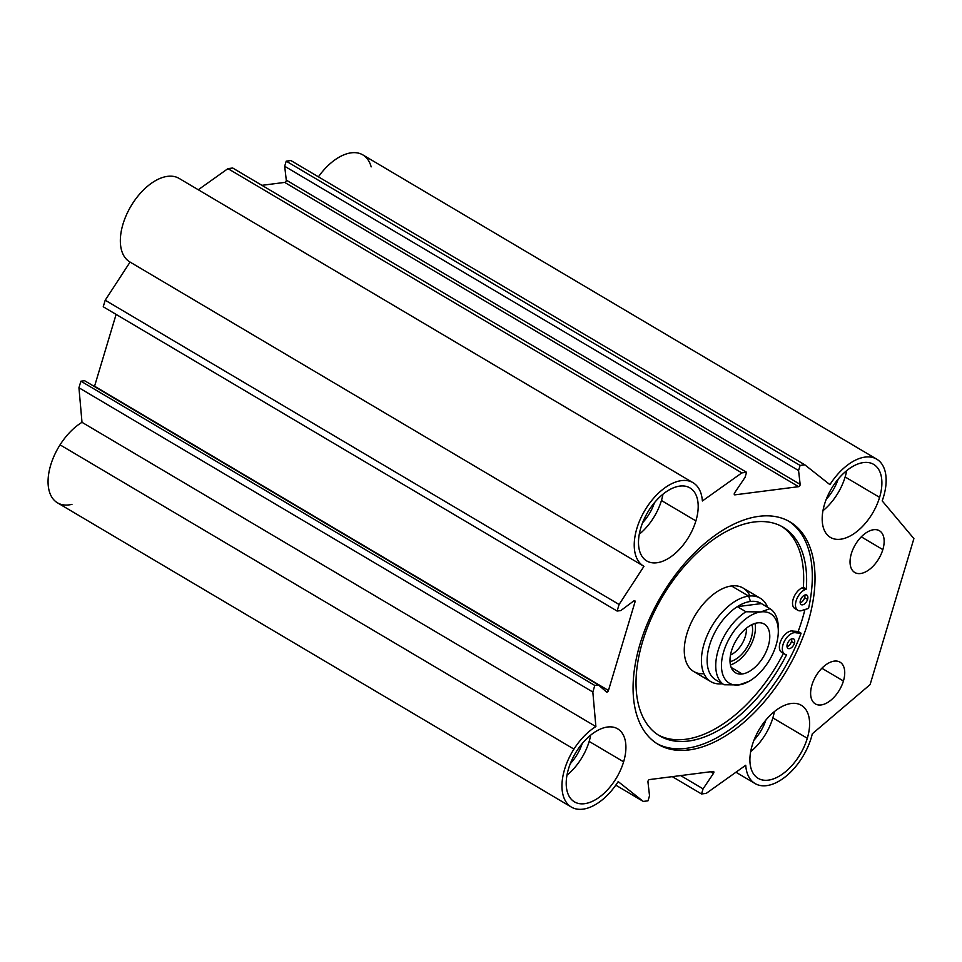 <?xml version="1.0" encoding="UTF-8"?>
<svg xmlns="http://www.w3.org/2000/svg" width="962" height="962" viewBox="0 0 962 962"><rect width="100%" height="100%" fill="white"/><g stroke="black" fill="none" stroke-linecap="round" stroke-linejoin="round"><path stroke-width="1.44" d="M71.958 504.341A48.485 27.357 -59.4 0 1 48.737 489.009A48.485 27.357 -59.4 0 1 60.053 444.841A48.485 27.357 -59.4 0 1 81.998 422.318L595.887 726.587L81.998 422.318L78.944 387.758L592.832 692.015L78.944 387.758L80.916 381.192L594.793 685.461L80.916 381.192L84.608 380.724L598.484 684.992L84.608 380.724L80.916 381.192L78.944 387.758L81.998 422.318A48.485 27.357 120.6 0 0 60.053 444.841L573.941 749.109L60.053 444.841A48.485 27.357 120.6 0 0 57.467 502.813L571.356 807.07A48.485 27.357 -59.4 0 1 573.941 749.109A48.485 27.357 -59.4 0 1 595.887 726.587L592.832 692.015L594.793 685.461L598.484 684.992L606.493 691.955A1.611 0.914 120.6 0 0 606.577 692.015A1.611 0.914 120.6 0 0 608.453 690.488L635.004 601.971A1.611 0.914 120.6 0 0 634.776 600.721A1.611 0.914 120.6 0 0 633.814 600.901L620.815 610.569L617.123 611.05L619.095 604.485L643.963 566.341A48.485 27.357 -59.4 0 1 643.638 566.149A48.485 27.357 -59.4 0 1 644.636 510.774A48.485 27.357 -59.4 0 1 692.724 482.515L178.836 178.247A48.485 27.357 120.6 0 0 130.748 206.505A48.485 27.357 120.6 0 0 129.75 261.88L643.638 566.149M130.074 262.073L105.207 300.216L130.074 262.073A48.485 27.357 -59.4 0 1 130.579 206.794A48.485 27.357 -59.4 0 1 178.836 178.247A48.485 27.357 -59.4 0 1 179.485 178.631A48.485 27.357 120.6 0 0 179.16 178.439A48.485 27.357 120.6 0 0 178.836 178.247L692.724 482.515A48.485 27.357 -59.4 0 1 693.049 482.708A48.485 27.357 -59.4 0 1 702.368 500.986L741.834 472.895L227.958 168.627L232.684 168.013L227.958 168.627L741.834 472.895L746.56 472.282L232.684 168.013L746.56 472.282L745.033 477.392L734.667 492.772A1.611 0.914 120.6 0 0 734.547 494.769A1.611 0.914 120.6 0 0 734.932 494.841L798.592 486.676L284.704 182.407A1.611 0.914 120.6 0 0 286.279 180.11A1.611 0.914 -59.4 0 1 284.704 182.407L798.592 486.676A1.611 0.914 120.6 0 0 800.156 484.379L286.279 180.11L284.68 166.27L286.279 180.11L800.156 484.379L798.568 470.538L284.68 166.27L286.207 161.159L284.68 166.27L798.568 470.538L800.095 465.428L286.207 161.159L290.933 160.558L286.207 161.159L800.095 465.428L804.821 464.826L290.933 160.558L804.821 464.826L829.917 484.656A48.485 27.357 -59.4 0 1 876.743 459.175A48.485 27.357 -59.4 0 1 882.19 500.889L913.9 538.6L870.093 684.619L812.313 733.79A48.485 27.357 -59.4 0 1 755.05 783.549A48.485 27.357 -59.4 0 1 745.73 765.259L706.252 793.361L701.526 793.963L672.294 776.647L701.526 793.963L703.066 788.852L680.651 775.576L703.066 788.852L713.431 773.472L710.509 771.752L713.431 773.472A1.611 0.914 120.6 0 0 713.551 771.476A1.611 0.914 120.6 0 0 713.167 771.416L649.506 779.569A1.611 0.914 120.6 0 0 647.943 781.865L649.53 795.706L648.003 800.817L643.277 801.43L615.8 785.148L643.277 801.43L618.181 781.601A48.485 27.357 -59.4 0 1 571.356 807.07M861.291 536.844L882.839 549.603A24.242 13.672 120.6 0 0 879.448 530.759A24.242 13.672 120.6 0 0 851.358 553.631A24.242 13.672 120.6 0 0 854.749 572.474A24.242 13.672 120.6 0 0 882.839 549.603L861.291 536.844M821.873 668.253L843.421 681.012A24.242 13.672 120.6 0 0 840.03 662.169A24.242 13.672 120.6 0 0 811.928 685.052A24.242 13.672 120.6 0 0 815.319 703.895A24.242 13.672 120.6 0 0 843.421 681.012L821.873 668.253M703.943 673.701A48.485 27.357 -59.4 0 1 687.169 632.9A48.485 27.357 -59.4 0 1 731.517 585.966A48.485 27.357 120.6 0 0 690.259 624.711A48.485 27.357 120.6 0 0 693.674 671.488L710.822 681.649A48.485 27.357 -59.4 0 1 707.419 634.86A48.485 27.357 -59.4 0 1 748.676 596.115A48.485 27.357 120.6 0 0 704.064 643.891A48.485 27.357 120.6 0 0 722.306 683.741A48.485 27.357 -59.4 0 1 710.822 681.649M662.962 494.215A42.424 23.93 -59.4 0 1 661.447 500.505L695.899 520.899A42.424 23.93 120.6 0 0 689.958 487.914A42.424 23.93 120.6 0 0 640.788 527.958A42.424 23.93 120.6 0 0 646.729 560.93A42.424 23.93 120.6 0 0 695.899 520.899L661.447 500.505A42.424 23.93 -59.4 0 1 639.261 534.247A42.424 23.93 120.6 0 0 661.447 500.505A42.424 23.93 120.6 0 0 662.962 494.215M846.656 470.683A42.424 23.93 -59.4 0 1 845.141 476.972L879.593 497.366A42.424 23.93 120.6 0 0 873.652 464.381A42.424 23.93 120.6 0 0 824.482 504.425A42.424 23.93 120.6 0 0 830.422 537.397A42.424 23.93 120.6 0 0 879.593 497.366L845.141 476.972A42.424 23.93 -59.4 0 1 822.955 510.714A42.424 23.93 120.6 0 0 845.141 476.972A42.424 23.93 120.6 0 0 846.656 470.683M590.68 735.136A42.424 23.93 -59.4 0 1 589.165 741.425L623.616 761.82A42.424 23.93 120.6 0 0 617.676 728.847A42.424 23.93 120.6 0 0 568.506 768.878A42.424 23.93 120.6 0 0 574.446 801.863A42.424 23.93 120.6 0 0 623.616 761.82L589.165 741.425A42.424 23.93 -59.4 0 1 566.991 775.168A42.424 23.93 120.6 0 0 589.165 741.425A42.424 23.93 120.6 0 0 590.68 735.136M774.374 711.603A42.424 23.93 -59.4 0 1 772.859 717.892L807.31 738.287A42.424 23.93 120.6 0 0 801.37 705.314A42.424 23.93 120.6 0 0 752.2 745.346A42.424 23.93 120.6 0 0 758.14 778.33A42.424 23.93 120.6 0 0 807.31 738.287L772.859 717.892A42.424 23.93 -59.4 0 1 750.685 751.635A42.424 23.93 120.6 0 0 772.859 717.892A42.424 23.93 120.6 0 0 774.374 711.603M783.405 652.885A12.121 6.842 -59.4 0 1 780.591 641.353A12.121 6.842 -59.4 0 1 792.147 630.928A12.121 6.842 -59.4 0 1 793.265 631.12L798.159 631.457A129.305 72.944 120.6 0 0 804.929 609.523A129.305 72.944 -59.4 0 1 798.159 631.457L801.106 633.2A129.305 72.944 -59.4 0 1 686.279 748.328L689.008 749.939A129.305 72.944 120.6 0 0 799.025 646.62A129.305 72.944 120.6 0 0 789.922 521.861A129.305 72.944 120.6 0 0 759.09 516.317A129.305 72.944 120.6 0 0 649.073 619.636A129.305 72.944 120.6 0 0 658.164 744.384A129.305 72.944 120.6 0 0 689.008 749.939L686.279 748.328A129.305 72.944 -59.4 0 1 656.83 743.554A129.305 72.944 120.6 0 0 686.279 748.328A129.305 72.944 120.6 0 0 801.106 633.2L798.159 631.457L793.265 631.12A12.121 6.842 120.6 0 0 792.147 630.928L795.105 632.671A12.121 6.842 -59.4 0 1 796.211 632.864L793.265 631.12L796.211 632.864L801.106 633.2L796.211 632.864A12.121 6.842 120.6 0 0 795.105 632.671L792.147 630.928A12.121 6.842 120.6 0 0 781.192 639.971A12.121 6.842 120.6 0 0 781.733 652.356L784.679 654.1A12.121 6.842 -59.4 0 1 784.15 641.714A12.121 6.842 -59.4 0 1 795.105 632.671A12.121 6.842 120.6 0 0 783.453 643.301A12.121 6.842 120.6 0 0 786.615 654.653A12.121 6.842 -59.4 0 1 784.679 654.1M791.726 638.84A5.507 3.102 -59.4 0 1 791.486 641.462L794.432 643.205A5.507 3.102 120.6 0 0 793.662 638.924A5.507 3.102 120.6 0 0 787.277 644.119A5.507 3.102 120.6 0 0 788.046 648.4A5.507 3.102 120.6 0 0 794.432 643.205L791.486 641.462A5.507 3.102 -59.4 0 1 787.036 646.753A5.507 3.102 120.6 0 0 791.486 641.462A5.507 3.102 120.6 0 0 791.726 638.84M804.869 595.033A5.507 3.102 -59.4 0 1 804.629 597.655L807.575 599.398A5.507 3.102 120.6 0 0 806.805 595.117A5.507 3.102 120.6 0 0 800.42 600.324A5.507 3.102 120.6 0 0 801.19 604.605A5.507 3.102 120.6 0 0 807.575 599.398L804.629 597.655A5.507 3.102 -59.4 0 1 800.18 602.946A5.507 3.102 120.6 0 0 804.629 597.655A5.507 3.102 120.6 0 0 804.869 595.033M796.548 609.09A12.121 6.842 -59.4 0 1 792.989 599.783A12.121 6.842 -59.4 0 1 802.007 587.878L804.953 589.622A12.121 6.842 -59.4 0 1 806.276 589.117L803.33 587.373A12.121 6.842 120.6 0 0 802.007 587.878A12.121 6.842 120.6 0 0 793.409 598.4A12.121 6.842 120.6 0 0 794.877 608.549L797.823 610.293A12.121 6.842 -59.4 0 1 796.356 600.144A12.121 6.842 -59.4 0 1 804.953 589.622L802.007 587.878A12.121 6.842 -59.4 0 1 803.33 587.373L806.276 589.117A121.224 68.386 120.6 0 0 783.092 527.2A121.224 68.386 120.6 0 0 693.289 556.649A121.224 68.386 120.6 0 0 636.375 673.905A121.224 68.386 120.6 0 0 659.571 735.822A121.224 68.386 120.6 0 0 786.615 654.653A121.224 68.386 -59.4 0 1 688.467 741.029A121.224 68.386 -59.4 0 1 636.375 673.905A121.224 68.386 -59.4 0 1 729.124 530.038A121.224 68.386 -59.4 0 1 806.276 589.117A12.121 6.842 120.6 0 0 804.953 589.622A12.121 6.842 120.6 0 0 795.526 603.883A12.121 6.842 120.6 0 0 803.042 610.1A12.121 6.842 -59.4 0 1 797.823 610.293M783.441 653.354A121.224 68.386 -59.4 0 1 658.116 734.92A121.224 68.386 120.6 0 0 783.441 653.354M781.589 526.358A121.224 68.386 -59.4 0 1 803.33 587.373A121.224 68.386 120.6 0 0 781.589 526.358M808.549 608.429L803.042 610.1L808.549 608.429A129.305 72.944 120.6 0 0 788.551 521.079A129.305 72.944 -59.4 0 1 808.549 608.429M794.432 643.205A5.507 3.102 -59.4 0 1 789.369 648.641A5.507 3.102 -59.4 0 1 787.277 644.119A5.507 3.102 -59.4 0 1 792.351 638.684A5.507 3.102 -59.4 0 1 794.432 643.205M807.575 599.398A5.507 3.102 -59.4 0 1 802.5 604.833A5.507 3.102 -59.4 0 1 800.42 600.324A5.507 3.102 -59.4 0 1 805.495 594.889A5.507 3.102 -59.4 0 1 807.575 599.398M748.087 681.685L738.936 684.92L724.037 684.764L715.427 679.665A44.444 25.072 120.6 0 0 716.089 680.062A44.444 25.072 -59.4 0 1 715.427 679.665A44.444 25.072 -59.4 0 1 709.535 645.322A44.444 25.072 -59.4 0 1 737.325 606.661A44.444 25.072 -59.4 0 1 750.444 601.466L748.676 596.115A48.485 27.357 -59.4 0 1 760.233 598.196L743.085 588.047A48.485 27.357 120.6 0 0 731.517 585.966A48.485 27.357 -59.4 0 1 749.963 595.995M765.872 720.093A32.323 18.242 -59.4 0 1 754.028 740.091A32.323 18.242 120.6 0 0 765.872 720.093M582.178 743.626A32.323 18.242 -59.4 0 1 570.334 763.624A32.323 18.242 120.6 0 0 582.178 743.626M838.155 479.16A32.323 18.242 -59.4 0 1 826.31 499.17A32.323 18.242 120.6 0 0 838.155 479.16M654.461 502.693A32.323 18.242 -59.4 0 1 642.616 522.703A32.323 18.242 120.6 0 0 654.461 502.693M876.743 459.175L362.854 154.906A48.485 27.357 120.6 0 0 318.422 176.828A48.485 27.357 -59.4 0 1 371.164 166.871M284.704 182.407L261.917 185.329L284.704 182.407M227.958 168.627L198.28 189.755L227.958 168.627M105.207 300.216L619.095 604.485L105.207 300.216L103.235 306.782L617.123 611.05L103.235 306.782L105.207 300.216M633.537 601.106L635.004 601.971L633.537 601.106M116.113 314.406L94.565 386.219L608.453 690.488L94.565 386.219A1.611 0.914 -59.4 0 1 94.444 386.544A1.611 0.914 120.6 0 0 94.565 386.219L116.113 314.406M812.313 733.79L870.093 684.619L913.9 538.6L882.19 500.889A48.485 27.357 120.6 0 0 873.388 457.684A48.485 27.357 120.6 0 0 829.917 484.656L804.821 464.826L800.095 465.428L798.568 470.538L800.156 484.379A1.611 0.914 -59.4 0 1 798.592 486.676L734.932 494.841A1.611 0.914 -59.4 0 1 734.667 492.772L745.033 477.392L746.56 472.282L741.834 472.895L702.368 500.986A48.485 27.357 120.6 0 0 692.724 482.515A48.485 27.357 120.6 0 0 644.468 511.062A48.485 27.357 120.6 0 0 643.963 566.341L619.095 604.485L617.123 611.05L620.815 610.569L633.814 600.901A1.611 0.914 -59.4 0 1 635.004 601.971L608.453 690.488A1.611 0.914 -59.4 0 1 606.493 691.955L598.484 684.992L594.793 685.461L592.832 692.015L595.887 726.587A48.485 27.357 120.6 0 0 573.941 749.109A48.485 27.357 120.6 0 0 570.081 806.228A48.485 27.357 120.6 0 0 618.181 781.601L643.277 801.43L648.003 800.817L649.53 795.706L647.943 781.865A1.611 0.914 -59.4 0 1 649.506 779.569L713.167 771.416A1.611 0.914 -59.4 0 1 713.431 773.472L703.066 788.852L701.526 793.963L706.252 793.361L745.73 765.259A48.485 27.357 120.6 0 0 775.853 782.791A48.485 27.357 120.6 0 0 812.313 733.79M759.09 516.317A129.305 72.944 -59.4 0 1 808.02 622.366A129.305 72.944 -59.4 0 1 689.008 749.939A129.305 72.944 -59.4 0 1 640.079 643.879A129.305 72.944 -59.4 0 1 759.09 516.317M752.2 745.346A42.424 23.93 -59.4 0 1 791.257 703.487A42.424 23.93 -59.4 0 1 807.31 738.287A42.424 23.93 -59.4 0 1 768.253 780.146A42.424 23.93 -59.4 0 1 752.2 745.346M568.506 768.878A42.424 23.93 -59.4 0 1 607.563 727.019A42.424 23.93 -59.4 0 1 623.616 761.82A42.424 23.93 -59.4 0 1 584.559 803.679A42.424 23.93 -59.4 0 1 568.506 768.878M824.482 504.425A42.424 23.93 -59.4 0 1 863.539 462.566A42.424 23.93 -59.4 0 1 879.593 497.366A42.424 23.93 -59.4 0 1 840.535 539.225A42.424 23.93 -59.4 0 1 824.482 504.425M640.788 527.958A42.424 23.93 -59.4 0 1 679.845 486.099A42.424 23.93 -59.4 0 1 695.899 520.899A42.424 23.93 -59.4 0 1 656.842 562.758A42.424 23.93 -59.4 0 1 640.788 527.958M811.928 685.052A24.242 13.672 -59.4 0 1 834.246 661.122A24.242 13.672 -59.4 0 1 843.421 681.012A24.242 13.672 -59.4 0 1 821.103 704.93A24.242 13.672 -59.4 0 1 811.928 685.052M851.358 553.631A24.242 13.672 -59.4 0 1 873.664 529.713A24.242 13.672 -59.4 0 1 882.839 549.603A24.242 13.672 -59.4 0 1 860.533 573.52A24.242 13.672 -59.4 0 1 851.358 553.631M760.233 598.196A48.485 27.357 -59.4 0 1 767.592 607.25A48.485 27.357 120.6 0 0 748.676 596.115L731.517 585.966L748.676 596.115L750.444 601.466A44.444 25.072 120.6 0 0 737.325 606.661L761.375 603.583A44.444 25.072 120.6 0 0 750.444 601.466A44.444 25.072 -59.4 0 1 761.375 603.583L737.325 606.661L745.947 611.76L760.834 611.916L769.997 608.681L761.375 603.583L769.997 608.681L760.834 611.916A40.404 22.799 -59.4 0 1 778.318 630.964A40.404 22.799 -59.4 0 1 748.256 681.745A40.404 22.799 -59.4 0 1 738.936 684.92L748.256 681.745M757.551 622.871A28.283 15.957 120.6 0 0 733.489 645.466A28.283 15.957 120.6 0 0 735.473 672.763A28.283 15.957 120.6 0 0 742.219 673.977L731.168 667.436L742.219 673.977A28.283 15.957 120.6 0 0 766.281 651.37A28.283 15.957 120.6 0 0 764.297 624.085A28.283 15.957 120.6 0 0 757.551 622.871A28.283 15.957 -59.4 0 1 768.253 646.067A28.283 15.957 -59.4 0 1 742.219 673.977A28.283 15.957 -59.4 0 1 731.517 650.781A28.283 15.957 -59.4 0 1 757.551 622.871M778.318 630.964L778.294 627.525A44.444 25.072 120.6 0 0 769.997 608.681A44.444 25.072 -59.4 0 1 778.27 629.316M724.037 684.764L738.936 684.92A40.404 22.799 -59.4 0 1 723.64 651.779A40.404 22.799 -59.4 0 1 760.834 611.916L745.947 611.76A44.444 25.072 120.6 0 0 718.145 650.42A44.444 25.072 120.6 0 0 724.037 684.764A44.444 25.072 -59.4 0 1 718.145 650.42A44.444 25.072 -59.4 0 1 745.947 611.76L737.325 606.661A44.444 25.072 120.6 0 0 709.535 645.322A44.444 25.072 120.6 0 0 715.427 679.665L724.037 684.764M730.495 655.026A19.865 11.207 120.6 0 0 746.344 628.246A19.865 11.207 -59.4 0 1 730.495 655.026M730.014 661.64A24.242 13.672 120.6 0 0 747.306 646.897A24.242 13.672 120.6 0 0 751.923 624.639A24.242 13.672 -59.4 0 1 747.306 646.897A24.242 13.672 -59.4 0 1 730.014 661.64M730.423 664.922A28.283 15.957 120.6 0 0 754.99 623.424A28.283 15.957 -59.4 0 1 730.423 664.922M760.834 611.916A40.404 22.799 120.6 0 0 723.64 651.779A40.404 22.799 120.6 0 0 738.936 684.92A40.404 22.799 120.6 0 0 776.13 645.057A40.404 22.799 120.6 0 0 760.834 611.916M693.049 482.708L179.16 178.439M735.942 772.221L755.05 783.549"/></g></svg>
